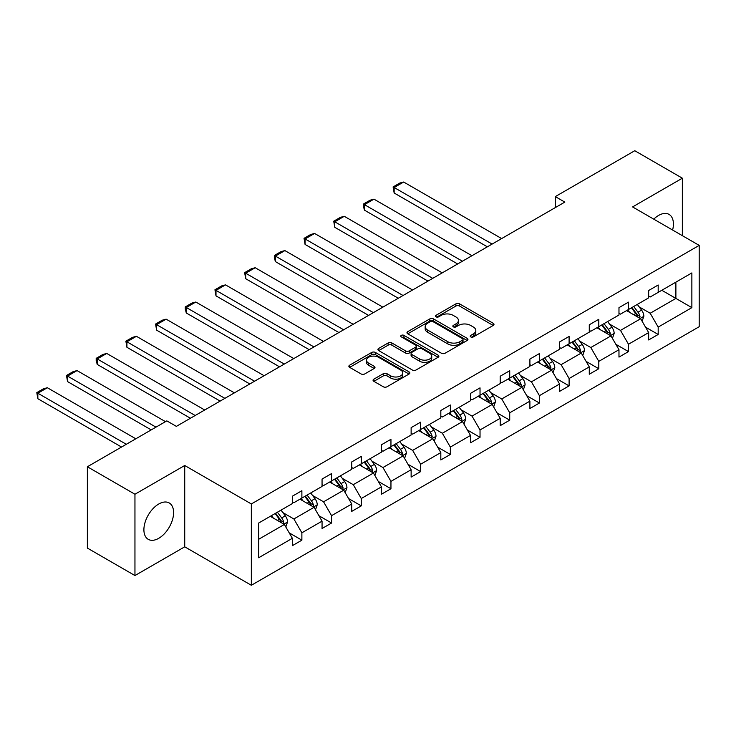 <?xml version="1.0" encoding="UTF-8"?>
<svg xmlns="http://www.w3.org/2000/svg" width="736" height="736" viewBox="0 0 736 736"><rect width="100%" height="100%" fill="white"/><g stroke="black" fill="none" stroke-linecap="round" stroke-linejoin="round"><path stroke-width="1.1" d="M470.755 336.904A1.849 1.067 0 0 0 473.377 336.904L493.221 325.441A2.64 1.527 0 0 0 493.994 324.364A2.64 1.527 0 0 0 493.221 323.288L459.595 303.876A2.64 1.527 0 0 0 455.86 303.876L436.006 315.33A1.849 1.067 0 0 0 435.464 316.084A1.849 1.067 0 0 0 436.006 316.839A1.849 1.067 0 0 0 438.619 316.839L441.195 315.358A8.455 4.885 0 0 1 453.146 315.358L455.952 316.977A8.455 4.885 0 0 1 458.427 320.427A8.455 4.885 0 0 1 455.952 323.877L453.385 325.367A1.849 1.067 0 0 0 452.842 326.122A1.849 1.067 0 0 0 453.385 326.876A1.849 1.067 0 0 0 455.998 326.876L458.565 325.395A8.455 4.885 0 0 1 470.525 325.395L473.331 327.005A8.455 4.885 0 0 1 475.806 330.464A8.455 4.885 0 0 1 473.331 333.914L470.755 335.395A1.849 1.067 0 0 0 470.212 336.15A1.849 1.067 0 0 0 470.755 336.904L470.755 335.395M158.746 538.301A20.994 12.126 120 0 0 172.463 519.8A20.994 12.126 120 0 0 169.243 502.973A20.994 12.126 120 0 0 158.746 504.013A20.994 12.126 120 0 0 145.029 522.514A20.994 12.126 120 0 0 148.249 539.341A20.994 12.126 120 0 0 158.746 538.301M672.612 230.037A20.994 12.126 120 0 0 669.061 214.406A20.994 12.126 120 0 0 658.564 215.446A20.994 12.126 120 0 0 653.752 219.153M373.842 379.16A2.64 1.527 0 0 0 373.069 380.236A2.64 1.527 0 0 0 373.842 381.322L383.281 386.768A2.64 1.527 0 0 0 387.016 386.768L409.06 374.035A2.64 1.527 0 0 0 409.832 372.959A2.64 1.527 0 0 0 409.06 371.882L375.434 352.461A2.64 1.527 0 0 0 371.689 352.461L349.646 365.194A2.64 1.527 0 0 0 348.873 366.27A2.64 1.527 0 0 0 349.646 367.347L361.045 373.925A2.64 1.527 0 0 0 364.78 373.925L374.219 368.478A2.64 1.527 0 0 0 374.992 367.402A2.64 1.527 0 0 0 374.219 366.326L368.561 363.06A7.066 4.085 0 0 1 366.491 360.18A7.066 4.085 0 0 1 370.861 356.408A7.066 4.085 0 0 1 378.562 357.291L400.697 370.07A7.066 4.085 0 0 1 402.767 372.959A7.066 4.085 0 0 1 398.406 376.731A7.066 4.085 0 0 1 390.706 375.848L387.016 373.713A2.64 1.527 0 0 0 383.281 373.713L373.842 379.16L373.842 381.322M184.727 465.502L134.955 494.233L87.372 466.762L87.372 548.081L134.955 575.552L184.727 546.82L251.344 585.276L251.344 503.958L184.727 465.502L184.727 546.82M682.355 235.667L682.355 178.195L632.583 206.926L699.2 245.392L251.344 503.958M682.355 178.195L634.772 150.724L555.312 196.604L555.312 207.589M87.372 466.762L166.833 420.882L176.355 426.374L564.825 202.096L555.312 196.604M441.379 353.216A2.64 1.527 0 0 0 445.114 353.216L467.158 340.492A2.64 1.527 0 0 0 467.94 339.416A2.64 1.527 0 0 0 467.158 338.339L433.532 318.918A2.64 1.527 0 0 0 429.796 318.918L407.753 331.651A2.64 1.527 0 0 0 406.98 332.727A2.64 1.527 0 0 0 407.753 333.804L441.379 353.216M402.04 337.309A1.849 1.067 0 0 1 403.917 337.566L403.917 335.368L438.113 355.111A2.64 1.527 0 0 1 438.886 356.187A2.64 1.527 0 0 1 438.113 357.264L416.061 369.996A2.64 1.527 0 0 1 412.326 369.996L378.7 350.575L378.7 348.422A2.64 1.527 0 0 0 377.927 349.499A2.64 1.527 0 0 0 378.7 350.575M378.7 348.422L388.13 342.976A2.64 1.527 0 0 1 391.874 342.976L405.508 350.851A2.64 1.527 0 0 0 409.244 350.851L415.5 347.236A2.64 1.527 0 0 0 416.282 346.159A2.64 1.527 0 0 0 415.5 345.074L401.304 336.876A1.849 1.067 0 0 1 400.761 336.122A1.849 1.067 0 0 1 401.902 335.138A1.849 1.067 0 0 1 403.917 335.368M134.955 494.233L134.955 575.552M258.676 523.029L292.358 503.571L292.358 496.211L301.88 490.719L301.88 498.079L322.055 486.432L322.055 479.072L331.568 473.579L331.568 480.939L351.744 469.292L351.744 461.923L361.266 456.43L361.266 463.79L381.441 452.143L381.441 444.783L390.954 439.291L390.954 446.651L411.13 435.004L411.13 427.644L420.642 422.151L420.642 429.511L440.818 417.864L440.818 410.495L450.34 405.002L450.34 412.372L470.516 400.715L470.516 393.355L480.028 387.863L480.028 395.223L500.204 383.576L500.204 376.216L509.726 370.723L509.726 378.083L529.902 366.436L529.902 359.067L539.414 353.574L539.414 360.944L559.59 349.287L559.59 341.927L569.103 336.435L569.103 343.795L589.278 332.148L589.278 324.788L598.8 319.295L598.8 326.655L618.976 315.008L618.976 307.648L628.489 302.146L628.489 309.516L648.664 297.859L648.664 290.499L658.186 285.007L658.186 292.367L691.868 272.918L691.868 307.648L658.186 327.097L658.186 334.457L648.664 339.949L648.664 332.589L628.489 344.236L628.489 351.596L618.976 357.098L618.976 349.729L598.8 361.376L598.8 368.745L589.278 374.238L589.278 366.878L569.103 378.525L569.103 385.885L559.59 391.377L559.59 384.017L539.414 395.664L539.414 403.024L529.902 408.526L529.902 401.157L509.726 412.804L509.726 420.173L500.204 425.666L500.204 418.306L480.028 429.953L480.028 437.313L470.516 442.805L470.516 435.445L450.34 447.092L450.34 454.452L440.818 459.945L440.818 452.585L420.642 464.232L420.642 471.601L411.13 477.094L411.13 469.734L390.954 481.381L390.954 488.741L381.441 494.233L381.441 486.873L361.266 498.52L361.266 505.88L351.744 511.373L351.744 504.013L331.568 515.66L331.568 523.029L322.055 528.522L322.055 521.162L301.88 532.809L301.88 540.169L292.358 545.661L292.358 538.301L258.676 557.75L258.676 523.029M251.344 585.276L699.2 326.71L699.2 245.392M299.975 499.183L314.06 507.306L293.885 518.963L282.863 512.596M293.885 518.963L301.88 532.809M314.06 507.306L322.055 521.162M292.358 501.814L293.885 502.697L301.88 498.079M329.664 482.034L343.749 490.167L323.573 501.814L312.561 495.457M323.573 501.814L331.568 515.66M343.749 490.167L351.744 504.013M322.055 484.674L323.573 485.548L331.568 480.939M359.361 464.894L373.446 473.027L353.271 484.674L342.249 478.317M353.271 484.674L361.266 498.52M373.446 473.027L381.441 486.873M351.744 467.535L353.271 468.409L361.266 463.79M389.05 447.755L403.135 455.888L382.959 467.535L371.947 461.168M382.959 467.535L390.954 481.381M403.135 455.888L411.13 469.734M381.441 450.386L382.959 451.269L390.954 446.651M418.747 430.606L432.823 438.739L412.657 450.386L401.635 444.029M412.657 450.386L420.642 464.232M432.823 438.739L440.818 452.585M411.13 433.246L412.657 434.13L420.642 429.511M448.436 413.466L462.521 421.599L442.345 433.246L431.324 426.889M442.345 433.246L450.34 447.092M462.521 421.599L470.516 435.445M440.818 416.107L442.345 416.981L450.34 412.372M478.124 396.327L492.209 404.46L472.034 416.107L461.021 409.74M472.034 416.107L480.028 429.953M492.209 404.46L500.204 418.306M470.516 398.958L472.034 399.841L480.028 395.223M507.822 379.178L521.907 387.311L501.731 398.958L490.71 392.601M501.731 398.958L509.726 412.804M521.907 387.311L529.902 401.157M500.204 381.818L501.731 382.702L509.726 378.083M537.51 362.038L551.595 370.171L531.42 381.818L520.407 375.461M531.42 381.818L539.414 395.664M551.595 370.171L559.59 384.017M529.902 364.679L531.42 365.553L539.414 360.944M567.208 344.899L581.284 353.032L561.117 364.679L550.096 358.312M561.117 364.679L569.103 378.525M581.284 353.032L589.278 366.878M559.59 347.53L561.117 348.413L569.103 343.795M596.896 327.75L610.981 335.883L590.806 347.53L579.784 341.173M590.806 347.53L598.8 361.376M610.981 335.883L618.976 349.729M589.278 330.39L590.806 331.274L598.8 326.655M626.584 310.61L640.67 318.743L620.494 330.39L609.482 324.033M620.494 330.39L628.489 344.236M640.67 318.743L648.664 332.589M618.976 313.251L620.494 314.125L628.489 309.516M661.802 290.278L675.887 298.411L650.192 313.251L639.17 306.884M650.192 313.251L658.186 327.097M691.868 307.648L675.887 298.411L675.887 282.146L691.868 272.918M648.664 296.102L650.192 296.985L658.186 292.367M258.676 539.286L284.363 524.455L270.287 516.322M284.363 524.455L292.358 538.301M645.527 327.152L658.186 334.457M615.83 344.292L628.489 351.596M586.141 361.431L598.8 368.745M556.453 378.58L569.103 385.885M526.755 395.72L539.414 403.024M497.067 412.859L509.726 420.173M467.369 430.008L480.028 437.313M437.681 447.148L450.34 454.452M407.992 464.287L420.642 471.601M378.295 481.436L390.954 488.741M348.606 498.576L361.266 505.88M318.909 515.715L331.568 523.029M289.22 532.864L301.88 540.169M471.5 337.171L473.331 336.113A8.455 4.885 0 0 0 475.806 332.663L475.806 330.464M458.427 320.427L458.427 322.626A8.455 4.885 0 0 1 455.952 326.076L454.121 327.134M493.184 325.468L459.595 306.075A2.64 1.527 0 0 0 455.86 306.075L436.752 317.106M467.13 340.51L433.532 321.117A2.64 1.527 0 0 0 429.796 321.117L407.79 333.822M462.493 340.17A1.849 1.067 0 0 0 463.036 339.416A1.849 1.067 0 0 0 462.493 338.661L432.97 321.614A1.849 1.067 0 0 0 430.358 321.614L427.644 323.178A8.455 4.885 0 0 0 425.169 326.628A8.455 4.885 0 0 0 427.644 330.087L447.828 341.734A8.455 4.885 0 0 0 459.779 341.734L462.493 340.17L462.493 342.369A1.849 1.067 0 0 0 463.036 341.614L463.036 339.416M425.169 326.628L425.169 328.826A8.455 4.885 0 0 0 427.644 332.276L427.644 330.087M462.493 342.369L459.779 343.933A8.455 4.885 0 0 1 447.828 343.933L427.644 332.276M378.736 350.594L388.13 345.175L388.13 342.976M416.282 346.159L416.282 348.349A2.64 1.527 0 0 1 415.5 349.434L409.244 353.041A2.64 1.527 0 0 1 405.508 353.041L391.874 345.175A2.64 1.527 0 0 0 388.13 345.175M403.917 337.566L438.076 357.282M419.658 359.021A7.066 4.085 0 0 0 427.368 359.904A7.066 4.085 0 0 0 431.728 356.132A7.066 4.085 0 0 0 429.658 353.243L421.857 348.744A2.64 1.527 0 0 0 418.122 348.744L411.856 352.36A2.64 1.527 0 0 0 411.084 353.436A2.64 1.527 0 0 0 411.856 354.513L419.658 359.021L419.658 361.22A7.066 4.085 0 0 0 427.368 362.103A7.066 4.085 0 0 0 431.728 358.331L431.728 356.132M411.084 353.436L411.084 355.635A2.64 1.527 0 0 0 411.856 356.712L411.856 354.513M419.658 361.22L411.856 356.712M402.767 372.959L402.767 375.158A7.066 4.085 0 0 1 398.406 378.93A7.066 4.085 0 0 1 390.706 378.037L387.016 375.912A2.64 1.527 0 0 0 383.281 375.912L373.879 381.34M366.491 360.18L366.491 362.379A7.066 4.085 0 0 0 368.561 365.258L368.561 363.06M374.182 368.506L368.561 365.258M409.023 374.054L375.434 354.66A2.64 1.527 0 0 0 371.689 354.66L349.683 367.374M642.123 321.246L643.871 316.195A7.13 4.122 -120 0 0 641.59 310.123L637.321 304.419M492.117 244.076L394.156 187.514L403.668 182.022L501.63 238.574M629.657 312.386L627.799 309.911M394.156 193.007L393.107 186.907L394.156 187.514L394.156 193.007L487.361 246.818M639.621 318.136L640.016 316.498A7.13 4.122 -120 0 0 637.974 312.211L633.705 306.498M631.92 307.538L636.622 313.812A3.634 2.098 60 0 1 637.284 314.916L640.016 316.498M631.424 307.823L635.692 313.527A7.13 4.122 60 0 1 637.468 316.894M393.107 186.907L399.768 183.062L403.668 182.022M612.426 338.394L614.174 333.334A7.13 4.122 -120 0 0 611.901 327.262L607.623 321.558M462.42 261.216L364.458 204.654L373.98 199.162L471.942 255.723M599.96 329.526L598.11 327.051M364.458 210.156L363.409 206.255L363.409 204.056L364.458 204.654L364.458 210.156L457.663 263.966M609.923 335.276L610.328 333.638A7.13 4.122 -120 0 0 608.286 329.351L604.008 323.647M602.223 324.677L606.924 330.952A3.634 2.098 60 0 1 607.586 332.056L610.328 333.638M601.726 324.962L606.004 330.666A7.13 4.122 60 0 1 607.78 334.034M363.409 204.056L370.079 200.21L373.98 199.162M582.737 355.534L584.485 350.474A7.13 4.122 -120 0 0 582.213 344.402L577.935 338.698M432.731 278.355L334.77 221.803L344.282 216.301L442.244 272.863M570.271 346.665L568.422 344.19M334.77 227.295L333.721 221.196L334.77 221.803L334.77 227.295L427.975 281.106M580.235 352.424L580.63 350.778A7.13 4.122 -120 0 0 578.588 346.49L574.319 340.786M572.534 341.817L577.236 348.1A3.634 2.098 60 0 1 577.898 349.204L580.63 350.778M572.038 342.102L576.306 347.806A7.13 4.122 60 0 1 578.082 351.182M333.721 221.196L340.382 217.35L344.282 216.301M553.04 372.674L554.797 367.623A7.13 4.122 -120 0 0 552.515 361.551L548.246 355.847M403.043 295.504L305.072 238.942L314.594 233.45L412.556 290.002M540.583 363.814L538.724 361.339M305.072 244.435L304.032 238.335L305.072 238.942L305.072 244.435L398.277 298.246M550.546 369.564L550.942 367.926A7.13 4.122 -120 0 0 548.9 363.63L544.631 357.926M542.837 358.966L547.547 365.24A3.634 2.098 60 0 1 548.2 366.344L550.942 367.926M542.34 359.251L546.618 364.955A7.13 4.122 60 0 1 548.394 368.322M304.032 238.335L310.693 234.49L314.594 233.45M523.351 389.822L525.099 384.762A7.13 4.122 -120 0 0 522.827 378.69L518.549 372.986M373.345 312.644L275.384 256.082L284.896 250.59L382.867 307.151M510.885 380.954L509.036 378.479M275.384 261.584L274.335 257.674L274.335 255.484L275.384 256.082L275.384 261.584L368.589 315.394M520.849 386.704L521.254 385.066A7.13 4.122 -120 0 0 519.211 380.779L514.933 375.075M513.148 376.105L517.85 382.38A3.634 2.098 60 0 1 518.512 383.484L521.254 385.066M512.652 376.39L516.92 382.094A7.13 4.122 60 0 1 518.705 385.462M274.335 255.484L280.996 251.638L284.896 250.59M493.663 406.962L495.411 401.902A7.13 4.122 -120 0 0 493.129 395.83L488.86 390.126M343.657 329.783L245.695 273.231L255.208 267.729L353.17 324.291M481.197 398.093L479.338 395.618M245.695 278.723L244.646 272.624L245.695 273.231L245.695 278.723L338.9 332.534M491.16 403.843L491.556 402.206A7.13 4.122 -120 0 0 489.514 397.918L485.245 392.214M483.46 393.245L488.161 399.528A3.634 2.098 60 0 1 488.824 400.632L491.556 402.206M482.963 393.53L487.232 399.234A7.13 4.122 60 0 1 489.008 402.61M244.646 272.624L251.307 268.778L255.208 267.729M463.965 424.102L465.713 419.051A7.13 4.122 -120 0 0 463.441 412.979L459.163 407.266M313.959 346.932L215.998 290.37L225.52 284.878L323.481 341.43M451.499 415.242L449.65 412.767M215.998 295.863L214.949 289.763L215.998 290.37L215.998 295.863L309.203 349.674M461.463 420.992L461.868 419.354A7.13 4.122 -120 0 0 459.825 415.058L455.547 409.354M453.762 410.394L458.464 416.668A3.634 2.098 60 0 1 459.126 417.772L461.868 419.354M453.266 410.679L457.544 416.383A7.13 4.122 60 0 1 459.319 419.75M214.949 289.763L221.619 285.918L225.52 284.878M434.277 441.25L436.025 436.19A7.13 4.122 -120 0 0 433.752 430.118L429.474 424.414M284.271 364.072L186.309 307.51L195.822 302.018L293.784 358.579M421.811 432.382L419.962 429.907M186.309 313.002L185.26 309.102L185.26 306.912L186.309 307.51L186.309 313.002L279.514 366.822M431.774 438.132L432.17 436.494A7.13 4.122 -120 0 0 430.128 432.207L425.859 426.503M424.074 427.533L428.775 433.808A3.634 2.098 60 0 1 429.438 434.912L432.17 436.494M423.577 427.818L427.846 433.522A7.13 4.122 60 0 1 429.622 436.89M185.26 306.912L191.921 303.066L195.822 302.018M404.579 458.39L406.336 453.33A7.13 4.122 -120 0 0 404.055 447.258L399.786 441.554M254.582 381.211L156.612 324.659L166.134 319.157L264.095 375.719M392.122 449.521L390.264 447.046M156.612 330.151L155.572 324.052L156.612 324.659L156.612 330.151L249.817 383.962M402.086 455.271L402.482 453.634A7.13 4.122 -120 0 0 400.439 449.346L396.17 443.642M394.376 444.673L399.087 450.956A3.634 2.098 60 0 1 399.74 452.06L402.482 453.634M393.88 444.958L398.158 450.662A7.13 4.122 60 0 1 399.933 454.038M155.572 324.052L162.233 320.206L166.134 319.157M374.891 475.53L376.639 470.479A7.13 4.122 -120 0 0 374.366 464.398L370.088 458.694M224.885 398.36L126.923 341.798L136.436 336.306L234.407 392.858M362.425 466.67L360.576 464.195M126.923 347.291L125.874 341.191L126.923 341.798L126.923 347.291L220.128 401.102M372.388 472.42L372.793 470.782A7.13 4.122 -120 0 0 370.751 466.486L366.473 460.782M364.688 461.822L369.389 468.096A3.634 2.098 60 0 1 370.052 469.2L372.793 470.782M364.191 462.107L368.46 467.811A7.13 4.122 60 0 1 370.245 471.178M125.874 341.191L132.535 337.346L136.436 336.306M345.202 492.678L346.95 487.618A7.13 4.122 -120 0 0 344.669 481.546L340.4 475.842M195.196 415.5L97.235 358.938L106.748 353.446L204.709 410.007M332.736 483.81L330.878 481.335M97.235 364.43L96.186 360.53L96.186 358.34L97.235 358.938L97.235 364.43L190.44 418.25M342.7 489.56L343.096 487.922A7.13 4.122 -120 0 0 341.053 483.635L336.784 477.931M335 478.961L339.701 485.236A3.634 2.098 60 0 1 340.363 486.34L343.096 487.922M334.503 479.246L338.772 484.95A7.13 4.122 60 0 1 340.547 488.318M96.186 358.34L102.847 354.485L106.748 353.446M315.505 509.818L317.253 504.758A7.13 4.122 -120 0 0 314.98 498.686L310.702 492.982M155.986 427.147L67.537 376.087L77.059 370.585L165.499 421.654M303.039 500.949L301.19 498.474M67.537 381.579L66.488 375.48L67.537 376.087L67.537 381.579L151.23 429.898M313.002 506.699L313.407 505.062A7.13 4.122 -120 0 0 311.365 500.774L307.087 495.07M305.302 496.101L310.003 502.384A3.634 2.098 60 0 1 310.666 503.488L313.407 505.062M304.805 496.386L309.083 502.09A7.13 4.122 60 0 1 310.859 505.466M66.488 375.48L73.149 371.634L77.059 370.585M285.816 526.958L287.564 521.907A7.13 4.122 -120 0 0 285.292 515.826L281.014 510.122M126.298 444.286L37.849 393.226L47.362 387.734L135.81 438.794M273.35 518.089L271.501 515.623M37.849 398.719L36.8 392.619L37.849 393.226L37.849 398.719L121.532 447.037M283.314 523.848L283.71 522.21A7.13 4.122 -120 0 0 281.667 517.914L277.398 512.21M275.614 513.24L280.315 519.524A3.634 2.098 60 0 1 280.977 520.628L283.71 522.21M275.117 513.535L279.386 519.239A7.13 4.122 60 0 1 281.161 522.606M36.8 392.619L43.461 388.774L47.362 387.734M473.331 336.113L473.331 333.914M453.385 326.876L453.385 325.367M455.952 326.076L455.952 323.877M436.006 316.839L436.006 315.33M455.86 306.075L455.86 303.876M459.595 306.075L459.595 303.876M493.221 325.441L493.221 323.288M407.753 333.804L407.753 331.651M429.796 321.117L429.796 318.918M433.532 321.117L433.532 318.918M467.158 340.492L467.158 338.339M447.828 343.933L447.828 341.734M459.779 343.933L459.779 341.734M391.874 345.175L391.874 342.976M405.508 353.041L405.508 350.851M409.244 353.041L409.244 350.851M415.5 349.434L415.5 347.236M438.113 357.264L438.113 355.111M383.281 375.912L383.281 373.713M387.016 375.912L387.016 373.713M390.706 378.037L390.706 375.848M374.219 368.478L374.219 366.326M349.646 367.347L349.646 365.194M371.689 354.66L371.689 352.461M375.434 354.66L375.434 352.461M409.06 374.035L409.06 371.882M640.154 318.449L643.825 316.333M637.974 312.211L641.59 310.123M633.668 314.695L635.692 313.527M610.466 335.588L614.128 333.472M608.286 329.351L611.901 327.262M603.971 331.835L606.004 330.666M580.778 352.728L584.439 350.612M578.588 346.49L582.213 344.402M574.282 348.984L576.306 347.806M551.08 369.877L554.742 367.761M548.9 363.63L552.515 361.551M544.585 366.123L546.618 364.955M521.392 387.016L525.053 384.9M519.211 380.779L522.827 378.69M514.896 383.263L516.92 382.094M491.694 404.156L495.365 402.04M489.514 397.918L493.129 395.83M485.208 400.412L487.232 399.234M462.006 421.305L465.667 419.189M459.825 415.058L463.441 412.979M455.51 417.551L457.544 416.383M432.317 438.444L435.979 436.328M430.128 432.207L433.752 430.118M425.822 434.691L427.846 433.522M402.62 455.584L406.281 453.468M400.439 449.346L404.055 447.258M396.124 451.84L398.158 450.662M372.931 472.733L376.593 470.617M370.751 466.486L374.366 464.398M366.436 468.979L368.46 467.811M343.234 489.872L346.904 487.756M341.053 483.635L344.669 481.546M336.748 486.119L338.772 484.95M313.545 507.012L317.207 504.896M311.365 500.774L314.98 498.686M307.05 503.268L309.083 502.09M283.857 524.161L287.518 522.045M281.667 517.914L285.292 515.826M277.362 520.407L279.386 519.239"/></g></svg>
